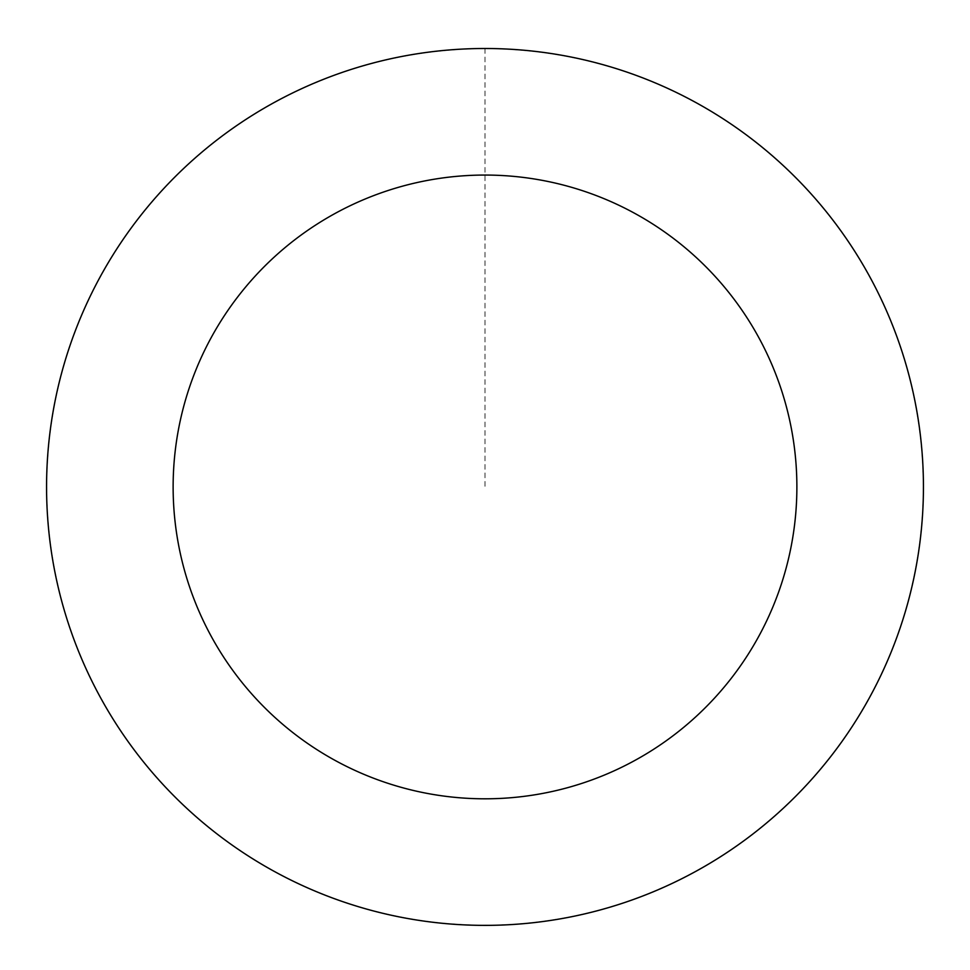 <?xml version="1.0" encoding="UTF-8"?>
<svg xmlns="http://www.w3.org/2000/svg" width="970" height="970" viewBox="0 0 970 970"><rect width="100%" height="100%" fill="white"/><g stroke="black" fill="none" stroke-linecap="round" stroke-linejoin="round"><path stroke-width="0.73" stroke-dasharray="4.85 3.64" d="M833.339 753.059A438.367 438.367 0 0 1 80.364 655.55A438.367 438.367 0 0 1 541.296 52.198A438.367 438.367 0 0 1 833.339 753.059A438.367 438.367 0 0 1 80.364 655.55A438.367 438.367 0 0 1 541.296 52.198A438.367 438.367 0 0 1 833.339 753.059M833.4 753.108A438.44 438.44 0 0 0 751.168 138.54A438.44 438.44 0 0 0 136.6 220.772A438.44 438.44 0 0 0 218.832 835.34A438.44 438.44 0 0 0 833.4 753.108M833.242 752.987A438.234 438.234 0 0 0 751.047 138.698A438.234 438.234 0 0 0 136.758 220.893A438.234 438.234 0 0 0 218.953 835.182A438.234 438.234 0 0 0 833.242 752.987M136.6 220.772A438.44 438.44 0 0 0 428.691 921.742A438.44 438.44 0 0 0 889.708 318.293A438.44 438.44 0 0 0 136.6 220.772M485 48.573L485 486.94"/><path stroke-width="1.45" d="M136.6 220.772A438.44 438.44 0 0 0 428.691 921.742A438.44 438.44 0 0 0 889.708 318.293A438.44 438.44 0 0 0 136.6 220.772M237.177 297.608A311.867 311.867 0 0 0 444.951 796.224A311.867 311.867 0 0 0 772.884 366.975A311.867 311.867 0 0 0 237.177 297.608"/></g></svg>
